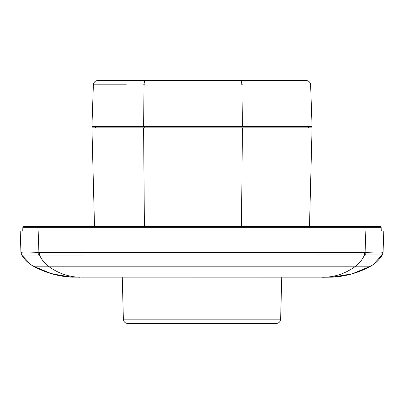 <?xml version="1.0" encoding="UTF-8"?>
<svg xmlns="http://www.w3.org/2000/svg" width="404" height="404" viewBox="0 0 404 404"><rect width="100%" height="100%" fill="white"/><g stroke="black" fill="none" stroke-linecap="round" stroke-linejoin="round"><path stroke-width="0.61" d="M29.224 226.487L36.077 226.487M144.405 226.487L143.592 127.871L91.925 127.871L94.511 226.487L38.006 226.487L380.235 226.487L309.489 226.487L312.075 127.871L242.435 127.871L241.466 226.487M367.372 226.487L365.994 226.487L365.999 227.351L38.001 227.351L38.006 226.487L23.765 226.487L22.866 227.351L28.164 227.351M381.129 227.275L381.26 230.977L381.134 227.351L381.26 230.977L38.001 230.977L38.001 227.351L22.866 227.351L22.74 230.977L22.871 227.275M21.488 254.591L20.947 252.419L21.735 255.04C24.649 259.762 28.532 263.484 33.375 266.201C28.532 263.484 24.649 259.762 21.735 255.04L20.947 252.419L20.2 230.977L365.837 230.977L365.09 252.394L364.489 252.419L364.489 255.04C362.282 259.762 359.348 263.484 355.687 266.201C346.708 272.766 336.956 276.417 326.432 277.159L81.143 277.119L331.916 277.159L352.015 273.877L370.625 266.201C358.984 272.7 346.087 276.351 331.916 277.159L332.593 277.124M371.71 265.569C375.877 263.09 379.391 259.58 382.265 255.04L383.053 252.394L382.265 255.04C379.351 259.762 375.468 263.484 370.625 266.201C375.468 263.484 379.351 259.762 382.265 255.04L383.053 252.394L383.8 230.977L365.837 230.977M71.392 277.124L51.56 273.755L33.375 266.201L51.98 273.877L71.362 277.119L77.568 277.159C66.882 276.351 57.131 272.7 48.313 266.201C44.652 263.484 41.718 259.762 39.511 255.04L382.295 254.964M71.362 277.119L77.699 277.154M32.29 265.569C28.123 263.09 24.609 259.58 21.735 255.04L39.511 255.04L39.511 252.419L38.91 252.394L38.163 230.977M38.688 255.096L38.91 252.394C27.987 251.965 21.998 251.965 20.947 252.394M332.638 277.119L331.881 277.159M331.295 277.184C344.971 276.669 358.08 273.008 370.625 266.201L364.499 269.286M383.053 252.394L383.053 252.394C381.987 251.965 376.003 251.965 365.09 252.394L365.312 255.096M365.994 230.977L365.999 227.351L381.134 227.351L380.583 226.553M375.836 227.351L376.629 227.351M81.78 277.129L322.22 277.129M322.22 277.255L331.916 277.159M324.468 277.255L323.326 277.255L324.468 277.255M123.361 319.155L280.639 319.155C280.32 321.821 278.821 323.281 276.149 323.528L127.851 323.528C125.179 323.281 123.68 321.821 123.361 319.155L122.266 277.255M95.571 126.523L95.526 127.871M144.738 126.523L144.723 127.871M241.072 126.523L241.087 127.871M308.429 126.523L308.474 127.871M143.592 127.871L242.435 127.871M126.321 84.805L93.385 84.805L91.925 126.523L312.075 126.523L310.615 84.805C310.262 82.179 308.767 80.734 306.126 80.472L97.874 80.472C95.233 80.734 93.738 82.179 93.385 84.805C93.738 82.179 95.233 80.734 97.874 80.472L306.126 80.472C308.767 80.734 310.262 82.179 310.615 84.805L309.848 84.805M143.592 126.523L144.051 84.805C144.162 82.179 144.632 80.734 145.46 80.472M242.435 126.523L241.89 84.805C241.759 82.179 241.198 80.734 240.208 80.472M72.705 277.184C59.029 276.669 45.92 273.008 33.375 266.201L370.625 266.201M39.511 252.419L364.489 252.419M144.753 84.805L143.471 84.805M241.047 84.805L242.521 84.805M28.482 226.487L380.194 226.487L381.134 227.351L380.866 226.745L380.225 226.487M373.144 264.65L382.573 254.459M382.598 254.404L382.977 253.131M382.987 253.076L383.053 252.419M330.038 277.184L329.785 277.189M328.457 277.184L328.129 277.179M80.194 277.255L77.634 277.159M76.866 277.174L76.422 277.179M33.375 266.201L49.929 273.266L67.21 276.796M21.735 255.04L30.861 264.65M38.006 226.487L23.851 226.487L22.866 227.351L22.74 230.977M323.801 277.255L325.164 277.144M280.639 319.155L281.734 277.255"/></g></svg>

